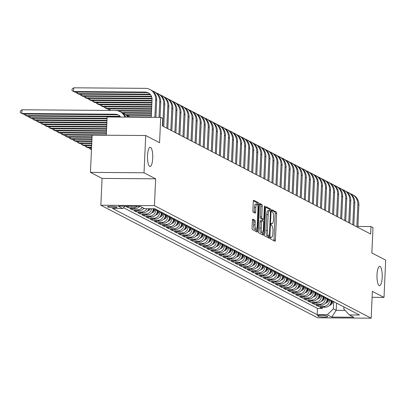 <?xml version="1.0" encoding="UTF-8"?>
<svg xmlns="http://www.w3.org/2000/svg" width="406" height="406" viewBox="0 0 406 406"><rect width="100%" height="100%" fill="white"/><g stroke="black" fill="none" stroke-linecap="round" stroke-linejoin="round"><path stroke-width="0.61" d="M270.513 237.901A1.035 0.279 90.4 0 0 270.741 239.068L274.958 241.255A1.477 0.401 90.4 0 0 275.014 241.271A1.477 0.401 90.4 0 0 275.42 240.002L276.618 213.668A1.477 0.401 90.4 0 0 276.288 211.998L272.071 209.806A1.035 0.279 90.4 0 0 272.03 209.795A1.035 0.279 90.4 0 0 271.746 210.689A1.035 0.279 90.4 0 0 271.979 211.856L272.522 212.14A4.73 1.289 90.4 0 1 273.578 217.479L273.482 219.676A4.73 1.289 90.4 0 1 272.172 223.742A4.73 1.289 90.4 0 1 272 223.696L271.452 223.412A1.035 0.279 90.4 0 0 271.416 223.401A1.035 0.279 90.4 0 0 271.127 224.295A1.035 0.279 90.4 0 0 271.36 225.462L271.903 225.746A4.73 1.289 90.4 0 1 272.964 231.085L272.862 233.283A4.73 1.289 90.4 0 1 271.558 237.348A4.73 1.289 90.4 0 1 271.381 237.302L270.832 237.018A1.035 0.279 90.4 0 0 270.797 237.008A1.035 0.279 90.4 0 0 270.513 237.901M152.712 158.228A9.632 2.624 90.4 0 0 150.2 147.251A9.632 2.624 90.4 0 0 147.54 155.544A9.632 2.624 90.4 0 0 150.053 166.516A9.632 2.624 90.4 0 0 152.712 158.228M382.183 277.384A9.632 2.624 90.4 0 0 379.671 266.407A9.632 2.624 90.4 0 0 377.012 274.695A9.632 2.624 90.4 0 0 379.524 285.672A9.632 2.624 90.4 0 0 382.183 277.384M107.702 206.948A4.816 0.639 -177.4 0 0 112.975 207.644A4.816 0.639 -177.4 0 0 117.146 207.202A4.816 0.639 -177.4 0 0 116.969 207.019A4.816 0.639 -177.4 0 0 111.696 206.324A4.816 0.639 -177.4 0 0 107.524 206.766A4.816 0.639 -177.4 0 0 107.702 206.948M252.862 219.225A1.477 0.401 90.4 0 0 252.806 219.21A1.477 0.401 90.4 0 0 252.4 220.483L252.065 227.873A1.477 0.401 90.4 0 0 252.395 229.542L257.079 231.973A1.477 0.401 90.4 0 0 257.135 231.988A1.477 0.401 90.4 0 0 257.541 230.715L258.739 204.38A1.477 0.401 90.4 0 0 258.409 202.711L253.725 200.28A1.477 0.401 90.4 0 0 253.669 200.265A1.477 0.401 90.4 0 0 253.258 201.538L252.857 210.46A1.477 0.401 90.4 0 0 253.187 212.13L255.191 213.17A1.477 0.401 90.4 0 0 255.247 213.186A1.477 0.401 90.4 0 0 255.653 211.917L255.856 207.491A3.953 1.076 90.4 0 1 256.947 204.091A3.953 1.076 90.4 0 1 257.977 208.593L257.191 225.929A3.953 1.076 90.4 0 1 256.1 229.329A3.953 1.076 90.4 0 1 255.064 224.828L255.196 221.935A1.477 0.401 90.4 0 0 254.866 220.265L252.75 219.225M372.114 297.309L384.01 297.4L385.7 260.139L371.85 252.948L373.002 227.609L370.977 226.563L370.642 234.013L162.4 125.88L162.735 118.43L160.715 117.38L107.128 116.974L106.301 135.223M144.023 172.783L90.436 172.377L102.063 178.417L155.65 178.823L144.023 172.783L145.713 135.523L159.563 142.714L160.715 117.38M155.65 178.823L154.432 205.649L371.165 318.192L317.578 317.781L100.845 205.243L154.432 205.649M384.01 297.4L372.383 291.361L371.165 318.192M264.407 234.282A1.477 0.401 90.4 0 0 264.737 235.952L269.422 238.383A1.477 0.401 90.4 0 0 269.477 238.398A1.477 0.401 90.4 0 0 269.883 237.124L271.081 210.79A1.477 0.401 90.4 0 0 270.751 209.12L266.067 206.69A1.477 0.401 90.4 0 0 266.011 206.674A1.477 0.401 90.4 0 0 265.605 207.948L264.407 234.282M263.25 235.175L258.566 232.745A1.477 0.401 90.4 0 1 258.236 231.075L259.434 204.741A1.477 0.401 90.4 0 1 259.84 203.472A1.477 0.401 90.4 0 1 259.896 203.487L261.9 204.528A1.477 0.401 90.4 0 1 262.23 206.197L261.743 216.875A1.477 0.401 90.4 0 0 262.078 218.545L263.408 219.235A1.477 0.401 90.4 0 0 263.458 219.25A1.477 0.401 90.4 0 0 263.87 217.976L264.372 206.857A1.035 0.279 90.4 0 1 264.661 205.969A1.035 0.279 90.4 0 1 264.93 207.146L263.712 233.922A1.477 0.401 90.4 0 1 263.306 235.191A1.477 0.401 90.4 0 1 263.25 235.175M90.436 172.377L92.132 135.117L145.713 135.523M130.773 206.299L125.779 206.41L128.205 207.669L128.266 206.431M137.279 206.349A6.019 5.74 117.4 0 1 133.493 207.71L135.112 208.552L129.824 208.511L132.249 209.77L132.305 208.532M142.303 207.43A6.019 5.74 117.4 0 1 137.538 209.811L139.156 210.648L133.868 210.612L136.294 211.871L136.35 210.628M146.891 208.694A6.019 5.74 117.4 0 1 141.582 211.912L143.196 212.749L137.913 212.708L140.339 213.972L140.395 212.729M151.626 208.73A6.019 5.74 117.4 0 1 145.622 214.008L147.241 214.85L141.953 214.81L144.379 216.068L144.44 214.83M155.772 209.237L155.731 210.191A6.019 5.74 117.4 0 1 149.667 216.109L151.286 216.951L145.998 216.911L148.423 218.169L148.479 216.926M159.817 211.338L159.776 212.292A6.019 5.74 117.4 0 1 153.712 218.21L155.331 219.047L150.042 219.007L152.468 220.27L152.524 219.027M163.862 213.439L163.816 214.393A6.019 5.74 117.4 0 1 157.756 220.311L159.37 221.148L154.087 221.108L156.513 222.366L156.569 221.128M167.906 215.535L167.861 216.489A6.019 5.74 117.4 0 1 161.796 222.407L163.415 223.249L158.127 223.209L160.558 224.467L160.614 223.229M171.946 217.636L171.905 218.59A6.019 5.74 117.4 0 1 165.841 224.508L167.46 225.35L162.172 225.31L164.597 226.568L164.653 225.325M175.991 219.737L175.95 220.691A6.019 5.74 117.4 0 1 169.886 226.609L171.505 227.446L166.216 227.406L168.642 228.669L168.698 227.426M180.036 221.838L179.99 222.787A6.019 5.74 117.4 0 1 173.93 228.71L175.544 229.547L170.261 229.507L172.687 230.765L172.743 229.527M184.08 223.934L184.035 224.888A6.019 5.74 117.4 0 1 177.97 230.806L179.589 231.648L174.301 231.608L176.732 232.866L176.788 231.628M188.125 226.035L188.079 226.99A6.019 5.74 117.4 0 1 182.015 232.907L183.634 233.744L178.346 233.709L180.771 234.967L180.827 233.724M192.165 228.136L192.124 229.091A6.019 5.74 117.4 0 1 186.06 235.008L187.679 235.845L182.39 235.805L184.816 237.063L184.872 235.825M196.21 230.232L196.169 231.187A6.019 5.74 117.4 0 1 190.104 237.104L191.718 237.946L186.435 237.906L188.861 239.164L188.917 237.926M200.254 232.333L200.209 233.288A6.019 5.74 117.4 0 1 194.144 239.205L195.763 240.047L190.48 240.007L192.906 241.265L192.962 240.022M204.299 234.435L204.254 235.389A6.019 5.74 117.4 0 1 198.189 241.306L199.808 242.143L194.52 242.103L196.946 243.367L197.001 242.123M208.339 236.536L208.298 237.49A6.019 5.74 117.4 0 1 202.234 243.407L203.853 244.245L198.564 244.204L200.99 245.463L201.046 244.224M212.384 238.632L212.343 239.586A6.019 5.74 117.4 0 1 206.278 245.503L207.892 246.346L202.609 246.305L205.035 247.564L205.091 246.325M216.428 240.733L216.383 241.687A6.019 5.74 117.4 0 1 210.318 247.604L211.937 248.447L206.654 248.406L209.08 249.665L209.136 248.421M220.473 242.834L220.428 243.788A6.019 5.74 117.4 0 1 214.363 249.705L215.982 250.543L210.694 250.502L213.12 251.766L213.175 250.522M224.513 244.93L224.472 245.884A6.019 5.74 117.4 0 1 218.408 251.801L220.027 252.644L214.738 252.603L217.164 253.862L217.22 252.623M228.558 247.031L228.517 247.985A6.019 5.74 117.4 0 1 222.452 253.902L224.066 254.745L218.783 254.704L221.209 255.963L221.265 254.719M232.602 249.132L232.557 250.086A6.019 5.74 117.4 0 1 226.497 256.003L228.111 256.841L222.828 256.8L225.254 258.064L225.31 256.82M236.647 251.233L236.602 252.187A6.019 5.74 117.4 0 1 230.537 258.104L232.156 258.942L226.868 258.901L229.294 260.16L229.354 258.921M240.687 253.329L240.646 254.283A6.019 5.74 117.4 0 1 234.582 260.2L236.201 261.043L230.912 261.002L233.338 262.261L233.394 261.022M244.732 255.43L244.691 256.384A6.019 5.74 117.4 0 1 238.626 262.301L240.24 263.144L234.957 263.103L237.383 264.362L237.439 263.118M248.776 257.531L248.731 258.485A6.019 5.74 117.4 0 1 242.671 264.402L244.285 265.24L239.002 265.199L241.428 266.463L241.484 265.219M252.821 259.632L252.776 260.581A6.019 5.74 117.4 0 1 246.711 266.503L248.33 267.341L243.042 267.3L245.468 268.559L245.528 267.321M256.861 261.728L256.82 262.682A6.019 5.74 117.4 0 1 250.756 268.599L252.375 269.442L247.087 269.401L249.512 270.66L249.568 269.422M260.906 263.829L260.865 264.783A6.019 5.74 117.4 0 1 254.801 270.7L256.419 271.538L251.131 271.502L253.557 272.761L253.613 271.518M264.951 265.93L264.905 266.884A6.019 5.74 117.4 0 1 258.845 272.802L260.459 273.639L255.176 273.598L257.602 274.857L257.658 273.619M268.995 268.026L268.95 268.98A6.019 5.74 117.4 0 1 262.885 274.898L264.504 275.74L259.216 275.699L261.642 276.958L261.703 275.72M273.035 270.127L272.994 271.081A6.019 5.74 117.4 0 1 266.93 276.999L268.549 277.841L263.261 277.8L265.686 279.059L265.742 277.816M277.08 272.228L277.039 273.182A6.019 5.74 117.4 0 1 270.975 279.1L272.593 279.937L267.305 279.896L269.731 281.16L269.787 279.917M281.125 274.329L281.079 275.283A6.019 5.74 117.4 0 1 275.019 281.201L276.633 282.038L271.35 281.997L273.776 283.256L273.832 282.018M285.169 276.425L285.124 277.379A6.019 5.74 117.4 0 1 279.059 283.297L280.678 284.139L275.39 284.098L277.821 285.357L277.877 284.119M289.214 278.526L289.168 279.48A6.019 5.74 117.4 0 1 283.104 285.398L284.723 286.24L279.435 286.2L281.86 287.458L281.916 286.215M293.254 280.627L293.213 281.581A6.019 5.74 117.4 0 1 287.149 287.499L288.767 288.336L283.479 288.296L285.905 289.559L285.961 288.316M297.299 282.723L297.253 283.677A6.019 5.74 117.4 0 1 291.193 289.595L292.807 290.437L287.524 290.397L289.95 291.655L290.006 290.417M301.343 284.824L301.298 285.778A6.019 5.74 117.4 0 1 295.233 291.696L296.852 292.538L291.569 292.498L293.995 293.756L294.051 292.513M305.388 286.925L305.342 287.879A6.019 5.74 117.4 0 1 299.278 293.797L300.897 294.634L295.609 294.594L298.034 295.857L298.09 294.614M309.428 289.026L309.387 289.98A6.019 5.74 117.4 0 1 303.323 295.898L304.942 296.735L299.653 296.695L302.079 297.953L302.135 296.715M313.473 291.122L313.432 292.076A6.019 5.74 117.4 0 1 307.367 297.994L308.981 298.836L303.698 298.796L306.124 300.054L306.18 298.816M317.517 293.223L317.472 294.177A6.019 5.74 117.4 0 1 311.407 300.095L313.026 300.937L307.743 300.897L310.169 302.155L310.225 300.912M321.562 295.324L321.516 296.278A6.019 5.74 117.4 0 1 315.452 302.196L317.071 303.033L311.783 302.993L314.208 304.256L314.264 303.013M325.602 297.425L325.561 298.38A6.019 5.74 117.4 0 1 319.497 304.297L321.116 305.134L315.827 305.094L318.253 306.352L323.541 306.393A6.019 5.74 -62.6 0 0 329.606 300.476L329.647 299.521M318.309 305.114L318.253 306.352M147.241 214.85A6.019 5.74 -62.6 0 0 153.306 208.933L153.316 208.745M151.286 216.951A6.019 5.74 -62.6 0 0 157.35 211.034L157.391 210.08M155.331 219.047A6.019 5.74 -62.6 0 0 161.39 213.13L161.436 212.176M159.37 221.148A6.019 5.74 -62.6 0 0 165.435 215.231L165.481 214.277M163.415 223.249A6.019 5.74 -62.6 0 0 169.48 217.332L169.52 216.378M167.46 225.35A6.019 5.74 -62.6 0 0 173.524 219.433L173.565 218.479M171.505 227.446A6.019 5.74 -62.6 0 0 177.564 221.529L177.61 220.575M175.544 229.547A6.019 5.74 -62.6 0 0 181.609 223.63L181.655 222.676M179.589 231.648A6.019 5.74 -62.6 0 0 185.654 225.731L185.694 224.777M183.634 233.744A6.019 5.74 -62.6 0 0 189.698 227.827L189.739 226.873M187.679 235.845A6.019 5.74 -62.6 0 0 193.738 229.928L193.784 228.974M191.718 237.946A6.019 5.74 -62.6 0 0 197.783 232.029L197.829 231.075M195.763 240.047A6.019 5.74 -62.6 0 0 201.828 234.13L201.873 233.176M199.808 242.143A6.019 5.74 -62.6 0 0 205.872 236.226L205.913 235.272M203.853 244.245A6.019 5.74 -62.6 0 0 209.912 238.327L209.958 237.373M207.892 246.346A6.019 5.74 -62.6 0 0 213.957 240.428L214.003 239.474M211.937 248.447A6.019 5.74 -62.6 0 0 218.002 242.524L218.047 241.57M215.982 250.543A6.019 5.74 -62.6 0 0 222.046 244.625L222.087 243.671M220.027 252.644A6.019 5.74 -62.6 0 0 226.091 246.726L226.132 245.772M224.066 254.745A6.019 5.74 -62.6 0 0 230.131 248.827L230.177 247.873M228.111 256.841A6.019 5.74 -62.6 0 0 234.176 250.923L234.221 249.969M232.156 258.942A6.019 5.74 -62.6 0 0 238.22 253.024L238.261 252.07M236.201 261.043A6.019 5.74 -62.6 0 0 242.265 255.125L242.306 254.171M240.24 263.144A6.019 5.74 -62.6 0 0 246.305 257.226L246.351 256.272M244.285 265.24A6.019 5.74 -62.6 0 0 250.35 259.322L250.395 258.368M248.33 267.341A6.019 5.74 -62.6 0 0 254.395 261.423L254.435 260.469M252.375 269.442A6.019 5.74 -62.6 0 0 258.439 263.524L258.48 262.57M256.419 271.538A6.019 5.74 -62.6 0 0 262.479 265.62L262.525 264.666M260.459 273.639A6.019 5.74 -62.6 0 0 266.524 267.721L266.569 266.767M264.504 275.74A6.019 5.74 -62.6 0 0 270.569 269.823L270.609 268.868M268.549 277.841A6.019 5.74 -62.6 0 0 274.613 271.924L274.654 270.969M272.593 279.937A6.019 5.74 -62.6 0 0 278.653 274.02L278.699 273.065M276.633 282.038A6.019 5.74 -62.6 0 0 282.698 276.121L282.743 275.166M280.678 284.139A6.019 5.74 -62.6 0 0 286.743 278.222L286.783 277.268M284.723 286.24A6.019 5.74 -62.6 0 0 290.787 280.318L290.828 279.369M288.767 288.336A6.019 5.74 -62.6 0 0 294.827 282.419L294.873 281.465M292.807 290.437A6.019 5.74 -62.6 0 0 298.872 284.52L298.917 283.566M296.852 292.538A6.019 5.74 -62.6 0 0 302.917 286.621L302.957 285.667M300.897 294.634A6.019 5.74 -62.6 0 0 306.961 288.717L307.002 287.763M304.942 296.735A6.019 5.74 -62.6 0 0 311.001 290.818L311.047 289.864M308.981 298.836A6.019 5.74 -62.6 0 0 315.046 292.919L315.092 291.965M313.026 300.937A6.019 5.74 -62.6 0 0 319.091 295.02L319.136 294.066M317.071 303.033A6.019 5.74 -62.6 0 0 323.135 297.116L323.176 296.162M321.116 305.134A6.019 5.74 -62.6 0 0 327.18 299.217L327.221 298.263M327.535 316.431L326.642 315.969A4.664 0.619 -177.4 0 0 321.537 315.295A4.664 0.619 -177.4 0 0 317.492 315.726A4.664 0.619 -177.4 0 0 317.665 315.898L318.553 316.365A4.664 0.619 -177.4 0 0 323.663 317.035A4.664 0.619 -177.4 0 0 327.703 316.609A4.664 0.619 -177.4 0 0 327.535 316.431M125.007 206.253L122.693 208.511L112.558 208.435L317.162 314.675L327.297 314.751L333.362 308.834L333.691 301.622M122.693 208.511L118.247 206.202L140.263 206.37L144.709 208.679L154.848 208.755L359.452 315L349.312 314.919L353.763 317.233L331.748 317.066L327.297 314.751M123.51 207.715L317.446 308.418L322.298 308.453L319.872 307.195L325.155 307.235A6.019 5.74 -62.6 0 0 331.22 301.318L331.266 300.364M319.497 304.297L314.208 304.256M315.452 302.196L310.169 302.155M311.407 300.095L306.124 300.054M307.367 297.994L302.079 297.953M303.323 295.898L298.034 295.857M299.278 293.797L293.995 293.756M295.233 291.696L289.95 291.655M291.193 289.595L285.905 289.559M287.149 287.499L281.86 287.458M283.104 285.398L277.821 285.357M279.059 283.297L273.776 283.256M275.019 281.201L269.731 281.16M270.975 279.1L265.686 279.059M266.93 276.999L261.642 276.958M262.885 274.898L257.602 274.857M258.845 272.802L253.557 272.761M254.801 270.7L249.512 270.66M250.756 268.599L245.468 268.559M246.711 266.503L241.428 266.463M242.671 264.402L237.383 264.362M238.626 262.301L233.338 262.261M234.582 260.2L229.294 260.16M230.537 258.104L225.254 258.064M226.497 256.003L221.209 255.963M222.452 253.902L217.164 253.862M218.408 251.801L213.12 251.766M214.363 249.705L209.08 249.665M210.318 247.604L205.035 247.564M206.278 245.503L200.99 245.463M202.234 243.407L196.946 243.367M198.189 241.306L192.906 241.265M194.144 239.205L188.861 239.164M190.104 237.104L184.816 237.063M186.06 235.008L180.771 234.967M182.015 232.907L176.732 232.866M177.97 230.806L172.687 230.765M173.93 228.71L168.642 228.669M169.886 226.609L164.597 226.568M165.841 224.508L160.558 224.467M161.796 222.407L156.513 222.366M157.756 220.311L152.468 220.27M153.712 218.21L148.423 218.169M149.667 216.109L144.379 216.068M145.622 214.008L140.339 213.972M141.582 211.912L136.294 211.871M137.538 209.811L132.249 209.77M133.493 207.71L128.205 207.669M333.362 308.834L336.193 310.306L345.13 310.372M336.523 303.094L336.193 310.306L331.748 317.066M343.882 306.916L343.791 308.915L349.312 314.919M102.063 178.417L100.845 205.243M370.977 226.563L357.894 226.462M322.354 307.215L322.298 308.453M317.446 308.418L317.162 314.675M143.196 212.749A6.019 5.74 -62.6 0 0 148.88 208.709M139.156 210.648A6.019 5.74 -62.6 0 0 143.922 208.268M135.112 208.552A6.019 5.74 -62.6 0 0 139.72 206.365M131.067 206.451A6.019 5.74 -62.6 0 0 132.371 206.309M273.888 240.697A1.477 0.401 90.4 0 0 273.974 239.987L275.172 213.657A1.477 0.401 90.4 0 0 274.837 211.988L271.771 210.394M267.706 236.094A1.035 0.279 90.4 0 1 267.671 236.104A1.035 0.279 90.4 0 1 267.63 236.094L269.077 236.109A1.035 0.279 90.4 0 0 269.117 236.119A1.035 0.279 90.4 0 0 269.401 235.226L270.452 212.115A1.035 0.279 90.4 0 0 270.218 210.942L269.645 210.643A1.477 0.401 90.4 0 0 269.3 209.11L265.691 207.238M268.351 237.825A1.477 0.401 90.4 0 0 268.437 237.114L268.483 236.114M269.645 210.643A4.73 1.289 90.4 0 0 269.467 210.597A4.73 1.289 90.4 0 0 268.163 214.667L267.447 230.466A4.73 1.289 90.4 0 0 268.503 235.81L269.077 236.109M268.199 210.633A4.73 1.289 90.4 0 0 268.021 210.587A4.73 1.289 90.4 0 0 266.717 214.657L268.163 214.667M267.63 236.094L267.057 235.795A4.73 1.289 90.4 0 1 265.996 230.456L266.717 214.657M259.52 204.03L260.449 204.517L261.9 204.528M262.068 219.225A1.477 0.401 90.4 0 1 262.012 219.24A1.477 0.401 90.4 0 1 261.956 219.225L260.627 218.535A1.477 0.401 90.4 0 1 260.297 216.865L260.784 206.187A1.477 0.401 90.4 0 0 260.449 204.517M262.931 219.245L262.849 221.042M262.332 232.455L262.266 233.907L263.712 233.922M261.241 227.959A3.953 1.076 90.4 0 0 262.276 232.46A3.953 1.076 90.4 0 0 263.367 229.06L263.641 222.95A1.477 0.401 90.4 0 0 263.311 221.285L261.982 220.595A1.477 0.401 90.4 0 0 261.926 220.58A1.477 0.401 90.4 0 0 261.52 221.849L261.241 227.959L259.794 227.949A3.953 1.076 90.4 0 0 260.825 232.45L262.276 232.46M261.87 220.59L260.535 220.58A1.477 0.401 90.4 0 0 260.479 220.565A1.477 0.401 90.4 0 0 260.073 221.838L261.52 221.849M259.794 227.949L260.073 221.838M262.18 234.622A1.477 0.401 90.4 0 0 262.266 233.907M256.1 229.329L254.648 229.319A3.953 1.076 90.4 0 1 253.618 224.812L253.75 221.925A1.477 0.401 90.4 0 0 253.42 220.255L252.486 219.773M256.947 204.091L255.496 204.076A3.953 1.076 90.4 0 0 254.405 207.476L255.856 207.491M254.115 212.617A1.477 0.401 90.4 0 0 254.207 211.902L254.405 207.476M257.292 204.304A1.477 0.401 90.4 0 0 256.957 202.701L253.349 200.828M256.003 231.415A1.477 0.401 90.4 0 0 256.095 230.704L256.156 229.324M329.505 305.348A3.989 3.801 -62.6 0 0 332.275 303.267L333.275 301.404M330.352 304.221A3.989 3.801 -62.6 0 0 331.509 302.871L332.504 301.008M332.022 300.755L331.022 302.617M350.611 193.835A11.287 10.759 117.4 0 1 352.19 194.494L353.205 195.022A11.287 10.759 117.4 0 1 358.863 205.121L357.853 227.37M352.19 194.494A11.287 10.759 117.4 0 1 357.853 204.599L356.844 226.847M325.46 303.246A3.989 3.801 -62.6 0 0 328.231 301.166L329.23 299.308M326.307 302.12A3.989 3.801 -62.6 0 0 327.464 300.77L328.464 298.907M327.977 298.654L326.977 300.516M321.415 301.145A3.989 3.801 -62.6 0 0 324.191 299.07L325.186 297.207M322.268 300.024A3.989 3.801 -62.6 0 0 323.42 298.669L324.419 296.806M323.932 296.558L322.937 298.415M317.37 299.049A3.989 3.801 -62.6 0 0 320.146 296.969L321.141 295.106M318.223 297.923A3.989 3.801 -62.6 0 0 319.375 296.568L320.375 294.71M319.887 294.457L318.893 296.319M313.33 296.948A3.989 3.801 -62.6 0 0 316.101 294.868L317.101 293.005M314.178 295.822A3.989 3.801 -62.6 0 0 315.335 294.472L316.33 292.609M315.848 292.356L314.848 294.218M346.567 191.739A11.287 10.759 117.4 0 1 348.15 192.398L349.16 192.921A11.287 10.759 117.4 0 1 354.819 203.02L353.809 225.274M348.15 192.398A11.287 10.759 117.4 0 1 353.809 202.498L352.799 224.746M342.522 189.638A11.287 10.759 117.4 0 1 344.105 190.297L345.115 190.82A11.287 10.759 117.4 0 1 350.774 200.924L349.764 223.173M344.105 190.297A11.287 10.759 117.4 0 1 349.764 200.397L348.754 222.65M338.477 187.536A11.287 10.759 117.4 0 1 340.061 188.196L341.07 188.724A11.287 10.759 117.4 0 1 346.734 198.823L345.724 221.072M340.061 188.196A11.287 10.759 117.4 0 1 345.719 198.301L344.709 220.549M334.437 185.435A11.287 10.759 117.4 0 1 336.016 186.095L337.031 186.623A11.287 10.759 117.4 0 1 342.689 196.722L341.679 218.976M336.016 186.095A11.287 10.759 117.4 0 1 341.679 196.2L340.67 218.448M309.286 294.847A3.989 3.801 -62.6 0 0 312.057 292.772L313.056 290.909M310.133 293.721A3.989 3.801 -62.6 0 0 311.29 292.371L312.285 290.508M311.803 290.254L310.803 292.117M330.393 183.339A11.287 10.759 117.4 0 1 331.976 183.999L332.986 184.522A11.287 10.759 117.4 0 1 338.645 194.626L337.635 216.875M331.976 183.999A11.287 10.759 117.4 0 1 337.635 194.098L336.625 216.347M305.241 292.746A3.989 3.801 -62.6 0 0 308.012 290.671L309.012 288.808M306.088 291.625A3.989 3.801 -62.6 0 0 307.246 290.27L308.245 288.407M307.758 288.158L306.763 290.016M326.348 181.238A11.287 10.759 117.4 0 1 327.931 181.898L328.941 182.421A11.287 10.759 117.4 0 1 334.6 192.525L333.59 214.774M327.931 181.898A11.287 10.759 117.4 0 1 333.59 191.997L332.58 214.251M301.196 290.65A3.989 3.801 -62.6 0 0 303.972 288.57L304.967 286.707M302.049 289.524A3.989 3.801 -62.6 0 0 303.201 288.174L304.201 286.311M303.713 286.057L302.719 287.92M322.303 179.137A11.287 10.759 117.4 0 1 323.887 179.797L324.896 180.325A11.287 10.759 117.4 0 1 330.56 190.424L329.545 212.673M323.887 179.797A11.287 10.759 117.4 0 1 329.545 189.901L328.535 212.15M297.156 288.549A3.989 3.801 -62.6 0 0 299.927 286.469L300.927 284.611M298.004 287.423A3.989 3.801 -62.6 0 0 299.161 286.073L300.156 284.21M299.674 283.956L298.674 285.819M318.263 177.036A11.287 10.759 117.4 0 1 319.842 177.701L320.857 178.224A11.287 10.759 117.4 0 1 326.515 188.323L325.505 210.577M319.842 177.701A11.287 10.759 117.4 0 1 325.505 187.8L324.495 210.049M293.112 286.448A3.989 3.801 -62.6 0 0 295.883 284.373L296.882 282.51M293.959 285.322A3.989 3.801 -62.6 0 0 295.116 283.972L296.111 282.109M295.629 281.86L294.629 283.718M314.219 174.94A11.287 10.759 117.4 0 1 315.802 175.6L316.812 176.123A11.287 10.759 117.4 0 1 322.471 186.227L321.461 208.476M315.802 175.6A11.287 10.759 117.4 0 1 321.461 185.699L320.451 207.948M289.067 284.352A3.989 3.801 -62.6 0 0 291.838 282.272L292.838 280.409M289.914 283.226A3.989 3.801 -62.6 0 0 291.072 281.871L292.071 280.008M291.584 279.759L290.589 281.622M310.174 172.839A11.287 10.759 117.4 0 1 311.757 173.499L312.767 174.027A11.287 10.759 117.4 0 1 318.426 184.126L317.416 206.375M311.757 173.499A11.287 10.759 117.4 0 1 317.416 183.603L316.406 205.852M285.022 282.251A3.989 3.801 -62.6 0 0 287.798 280.17L288.793 278.308M285.875 281.125A3.989 3.801 -62.6 0 0 287.027 279.775L288.027 277.912M287.539 277.658L286.545 279.521M306.129 170.738A11.287 10.759 117.4 0 1 307.712 171.398L308.722 171.926A11.287 10.759 117.4 0 1 314.386 182.025L313.371 204.274M307.712 171.398A11.287 10.759 117.4 0 1 313.371 181.502L312.361 203.751M280.982 280.15A3.989 3.801 -62.6 0 0 283.753 278.074L284.753 276.212M281.83 279.023A3.989 3.801 -62.6 0 0 282.987 277.674L283.982 275.811M283.5 275.557L282.5 277.42M302.089 168.642A11.287 10.759 117.4 0 1 303.668 169.302L304.683 169.825A11.287 10.759 117.4 0 1 310.341 179.929L309.331 202.178M303.668 169.302A11.287 10.759 117.4 0 1 309.331 179.401L308.316 201.65M298.045 166.541A11.287 10.759 117.4 0 1 299.628 167.201L300.638 167.724A11.287 10.759 117.4 0 1 306.297 177.828L305.287 200.077M299.628 167.201A11.287 10.759 117.4 0 1 305.287 177.3L304.277 199.554M294 164.44A11.287 10.759 117.4 0 1 295.583 165.1L296.593 165.628A11.287 10.759 117.4 0 1 302.252 175.727L301.242 197.976M295.583 165.1A11.287 10.759 117.4 0 1 301.242 175.204L300.232 197.453M276.938 278.049A3.989 3.801 -62.6 0 0 279.709 275.973L280.708 274.111M277.785 276.928A3.989 3.801 -62.6 0 0 278.942 275.572L279.937 273.71M279.455 273.461L278.455 275.319M272.893 275.953A3.989 3.801 -62.6 0 0 275.664 273.872L276.664 272.01M273.74 274.826A3.989 3.801 -62.6 0 0 274.898 273.471L275.897 271.614M275.41 271.36L274.415 273.223M268.848 273.852A3.989 3.801 -62.6 0 0 271.624 271.771L272.619 269.909M269.701 272.725A3.989 3.801 -62.6 0 0 270.853 271.375L271.853 269.513M271.365 269.259L270.371 271.122M289.955 162.339A11.287 10.759 117.4 0 1 291.538 162.999L292.548 163.527A11.287 10.759 117.4 0 1 298.207 173.626L297.197 195.88M291.538 162.999A11.287 10.759 117.4 0 1 297.197 173.103L296.187 195.352M264.808 271.751A3.989 3.801 -62.6 0 0 267.579 269.675L268.579 267.813M265.656 270.624A3.989 3.801 -62.6 0 0 266.813 269.274L267.808 267.412M267.326 267.158L266.326 269.021M285.915 160.243A11.287 10.759 117.4 0 1 287.494 160.903L288.504 161.426A11.287 10.759 117.4 0 1 294.167 171.53L293.157 193.779M287.494 160.903A11.287 10.759 117.4 0 1 293.157 171.002L292.142 193.251M260.764 269.655A3.989 3.801 -62.6 0 0 263.535 267.574L264.534 265.712M261.611 268.528A3.989 3.801 -62.6 0 0 262.768 267.173L263.763 265.311M263.281 265.062L262.281 266.92M281.871 158.142A11.287 10.759 117.4 0 1 283.454 158.802L284.464 159.325A11.287 10.759 117.4 0 1 290.123 169.429L289.113 191.678M283.454 158.802A11.287 10.759 117.4 0 1 289.113 168.901L288.103 191.155M256.719 267.554A3.989 3.801 -62.6 0 0 259.49 265.473L260.49 263.611M257.566 266.427A3.989 3.801 -62.6 0 0 258.724 265.077L259.723 263.215M259.236 262.961L258.236 264.824M277.826 156.041A11.287 10.759 117.4 0 1 279.409 156.701L280.419 157.229A11.287 10.759 117.4 0 1 286.078 167.328L285.068 189.577M279.409 156.701A11.287 10.759 117.4 0 1 285.068 166.805L284.058 189.054M252.674 265.453A3.989 3.801 -62.6 0 0 255.45 263.372L256.445 261.515M253.527 264.326A3.989 3.801 -62.6 0 0 254.679 262.976L255.678 261.114M255.191 260.86L254.197 262.723M273.781 153.94A11.287 10.759 117.4 0 1 275.364 154.605L276.374 155.128A11.287 10.759 117.4 0 1 282.033 165.227L281.023 187.481M275.364 154.605A11.287 10.759 117.4 0 1 281.023 164.704L280.013 186.953M248.634 263.352A3.989 3.801 -62.6 0 0 251.405 261.276L252.4 259.414M249.482 262.225A3.989 3.801 -62.6 0 0 250.634 260.875L251.634 259.013M251.147 258.764L250.152 260.622M269.736 151.844A11.287 10.759 117.4 0 1 271.32 152.504L272.33 153.026A11.287 10.759 117.4 0 1 277.993 163.131L276.983 185.38M271.32 152.504A11.287 10.759 117.4 0 1 276.978 162.603L275.968 184.857M244.59 261.256A3.989 3.801 -62.6 0 0 247.361 259.175L248.36 257.313M245.437 260.129A3.989 3.801 -62.6 0 0 246.594 258.774L247.589 256.912M247.107 256.663L246.107 258.526M265.697 149.743A11.287 10.759 117.4 0 1 267.28 150.403L268.29 150.93A11.287 10.759 117.4 0 1 273.948 161.03L272.939 183.279M267.28 150.403A11.287 10.759 117.4 0 1 272.939 160.507L271.929 182.756M240.545 259.155A3.989 3.801 -62.6 0 0 243.316 257.074L244.316 255.212M241.392 258.028A3.989 3.801 -62.6 0 0 242.549 256.678L243.549 254.816M243.062 254.562L242.062 256.425M261.652 147.642A11.287 10.759 117.4 0 1 263.235 148.302L264.245 148.829A11.287 10.759 117.4 0 1 269.904 158.929L268.894 181.183M263.235 148.302A11.287 10.759 117.4 0 1 268.894 158.406L267.884 180.655M236.5 257.054A3.989 3.801 -62.6 0 0 239.276 254.978L240.271 253.116M237.353 255.927A3.989 3.801 -62.6 0 0 238.505 254.577L239.504 252.715M239.017 252.461L238.023 254.323M232.46 254.953A3.989 3.801 -62.6 0 0 235.231 252.877L236.226 251.015M233.308 253.831A3.989 3.801 -62.6 0 0 234.46 252.476L235.46 250.614M234.972 250.365L233.978 252.222M228.416 252.857A3.989 3.801 -62.6 0 0 231.187 250.776L232.186 248.914M229.263 251.73A3.989 3.801 -62.6 0 0 230.42 250.38L231.415 248.518M230.933 248.264L229.933 250.126M257.607 145.546A11.287 10.759 117.4 0 1 259.19 146.206L260.2 146.728A11.287 10.759 117.4 0 1 265.859 156.833L264.849 179.082M259.19 146.206A11.287 10.759 117.4 0 1 264.849 156.305L263.839 178.554M253.562 143.445A11.287 10.759 117.4 0 1 255.146 144.105L256.156 144.627A11.287 10.759 117.4 0 1 261.819 154.732L260.809 176.98M255.146 144.105A11.287 10.759 117.4 0 1 260.804 154.204L259.794 176.458M249.523 141.344A11.287 10.759 117.4 0 1 251.101 142.004L252.116 142.531A11.287 10.759 117.4 0 1 257.774 152.631L256.765 174.879M251.101 142.004A11.287 10.759 117.4 0 1 256.765 152.108L255.755 174.357M224.371 250.756A3.989 3.801 -62.6 0 0 227.142 248.675L228.142 246.812M225.218 249.629A3.989 3.801 -62.6 0 0 226.375 248.279L227.375 246.417M226.888 246.163L225.888 248.025M245.478 139.243A11.287 10.759 117.4 0 1 247.061 139.908L248.071 140.43A11.287 10.759 117.4 0 1 253.73 150.53L252.72 172.783M247.061 139.908A11.287 10.759 117.4 0 1 252.72 150.007L251.71 172.256M220.326 248.655A3.989 3.801 -62.6 0 0 223.102 246.579L224.097 244.716M221.179 247.528A3.989 3.801 -62.6 0 0 222.331 246.178L223.33 244.316M222.843 244.067L221.849 245.924M241.433 137.147A11.287 10.759 117.4 0 1 243.016 137.807L244.026 138.329A11.287 10.759 117.4 0 1 249.685 148.434L248.675 170.682M243.016 137.807A11.287 10.759 117.4 0 1 248.675 147.906L247.665 170.155M216.281 246.559A3.989 3.801 -62.6 0 0 219.057 244.478L220.052 242.615M217.134 245.432A3.989 3.801 -62.6 0 0 218.286 244.077L219.286 242.215M218.798 241.966L217.804 243.828M237.388 135.046A11.287 10.759 117.4 0 1 238.972 135.705L239.982 136.233A11.287 10.759 117.4 0 1 245.645 146.333L244.635 168.581M238.972 135.705A11.287 10.759 117.4 0 1 244.63 145.81L243.62 168.059M212.242 244.458A3.989 3.801 -62.6 0 0 215.013 242.377L216.012 240.514M213.089 243.331A3.989 3.801 -62.6 0 0 214.246 241.981L215.241 240.119M214.759 239.865L213.759 241.727M233.348 132.945A11.287 10.759 117.4 0 1 234.927 133.604L235.942 134.132A11.287 10.759 117.4 0 1 241.6 144.231L240.591 166.48M234.927 133.604A11.287 10.759 117.4 0 1 240.591 143.709L239.581 165.958M208.197 242.357A3.989 3.801 -62.6 0 0 210.968 240.281L211.968 238.418M209.044 241.23A3.989 3.801 -62.6 0 0 210.201 239.88L211.196 238.017M210.714 237.764L209.714 239.626M204.152 240.256A3.989 3.801 -62.6 0 0 206.928 238.18L207.923 236.317M205.005 239.134A3.989 3.801 -62.6 0 0 206.157 237.779L207.156 235.916M206.669 235.668L205.675 237.525M200.107 238.16A3.989 3.801 -62.6 0 0 202.883 236.079L203.878 234.216M200.96 237.033A3.989 3.801 -62.6 0 0 202.112 235.678L203.112 233.82M202.624 233.567L201.63 235.429M229.304 130.849A11.287 10.759 117.4 0 1 230.887 131.508L231.897 132.031A11.287 10.759 117.4 0 1 237.556 142.136L236.546 164.384M230.887 131.508A11.287 10.759 117.4 0 1 236.546 141.608L235.536 163.857M225.259 128.748A11.287 10.759 117.4 0 1 226.842 129.407L227.852 129.93A11.287 10.759 117.4 0 1 233.511 140.034L232.501 162.283M226.842 129.407A11.287 10.759 117.4 0 1 232.501 139.507L231.491 161.761M221.214 126.647A11.287 10.759 117.4 0 1 222.798 127.306L223.807 127.834A11.287 10.759 117.4 0 1 229.471 137.933L228.456 160.182M222.798 127.306A11.287 10.759 117.4 0 1 228.456 137.411L227.446 159.66M196.068 236.059A3.989 3.801 -62.6 0 0 198.838 233.978L199.838 232.115M196.915 234.932A3.989 3.801 -62.6 0 0 198.072 233.582L199.067 231.719M198.585 231.466L197.585 233.328M91.487 149.205L90.568 149.2L91.467 149.667M90.639 147.647L90.568 149.2L89.041 148.226L89.066 147.637M217.174 124.546A11.287 10.759 117.4 0 1 218.753 125.205L219.768 125.733A11.287 10.759 117.4 0 1 225.426 135.832L224.416 158.086M218.753 125.205A11.287 10.759 117.4 0 1 224.416 135.31L223.407 157.558M192.023 233.957A3.989 3.801 -62.6 0 0 194.794 231.882L195.793 230.019M192.87 232.831A3.989 3.801 -62.6 0 0 194.027 231.481L195.022 229.618M194.54 229.365L193.54 231.227M91.583 147.139L86.524 147.099L87.539 147.627L91.558 147.657M86.595 145.551L86.524 147.099L84.996 146.124L85.021 145.536M213.13 122.45A11.287 10.759 117.4 0 1 214.713 123.109L215.723 123.632A11.287 10.759 117.4 0 1 221.382 133.736L220.372 155.985M214.713 123.109A11.287 10.759 117.4 0 1 220.372 133.209L219.362 155.457M187.978 231.862A3.989 3.801 -62.6 0 0 190.749 229.781L191.749 227.918M188.826 230.735A3.989 3.801 -62.6 0 0 189.983 229.38L190.982 227.517M190.495 227.269L189.5 229.126M91.675 145.069L82.484 144.998L83.494 145.526L91.654 145.587M82.55 143.45L82.484 144.998L80.951 144.023L80.982 143.435M209.085 120.349A11.287 10.759 117.4 0 1 210.668 121.008L211.678 121.531A11.287 10.759 117.4 0 1 217.337 131.635L216.327 153.884M210.668 121.008A11.287 10.759 117.4 0 1 216.327 131.108L215.317 153.361M183.933 229.76A3.989 3.801 -62.6 0 0 186.709 227.68L187.704 225.817M184.786 228.634A3.989 3.801 -62.6 0 0 185.938 227.284L186.938 225.421M186.45 225.168L185.456 227.03M91.771 143.003L78.439 142.902L79.449 143.425L91.746 143.521M78.51 141.349L78.439 142.902L76.912 141.927L76.937 141.339M205.04 118.247A11.287 10.759 117.4 0 1 206.624 118.907L207.633 119.435A11.287 10.759 117.4 0 1 213.297 129.534L212.282 151.783M206.624 118.907A11.287 10.759 117.4 0 1 212.282 129.012L211.272 151.26M179.894 227.659A3.989 3.801 -62.6 0 0 182.664 225.579L183.664 223.721M180.741 226.533A3.989 3.801 -62.6 0 0 181.898 225.183L182.893 223.32M182.411 223.067L181.411 224.929M91.863 140.933L74.394 140.801L75.404 141.324L91.842 141.45M74.465 139.248L74.394 140.801L72.867 139.826L72.892 139.238M201 116.146A11.287 10.759 117.4 0 1 202.579 116.811L203.594 117.334A11.287 10.759 117.4 0 1 209.252 127.433L208.242 149.687M202.579 116.811A11.287 10.759 117.4 0 1 208.242 126.911L207.233 149.159M175.849 225.558A3.989 3.801 -62.6 0 0 178.62 223.483L179.619 221.62M176.696 224.432A3.989 3.801 -62.6 0 0 177.853 223.082L178.848 221.219M178.366 220.971L177.366 222.828M91.959 138.867L70.35 138.7L71.365 139.228L91.934 139.385M70.421 137.152L70.35 138.7L68.822 137.725L68.847 137.137M196.956 114.05A11.287 10.759 117.4 0 1 198.539 114.71L199.549 115.233A11.287 10.759 117.4 0 1 205.208 125.337L204.198 147.586M198.539 114.71A11.287 10.759 117.4 0 1 204.198 124.809L203.188 147.063M151.265 116.953L129.859 116.791M171.804 223.462A3.989 3.801 -62.6 0 0 174.575 221.382L175.575 219.519M172.651 222.336A3.989 3.801 -62.6 0 0 173.809 220.981L174.808 219.118M174.321 218.87L173.326 220.732M92.05 136.797L66.31 136.604L67.32 137.126L92.03 137.314M66.376 135.051L66.31 136.604L64.777 135.629L64.808 135.041M192.911 111.949A11.287 10.759 117.4 0 1 194.494 112.609L195.504 113.137A11.287 10.759 117.4 0 1 201.163 123.236L200.153 145.485M194.494 112.609A11.287 10.759 117.4 0 1 200.153 122.713L199.143 144.962M151.357 114.883L125.814 114.69M151.336 115.4L126.616 115.213M167.759 221.361A3.989 3.801 -62.6 0 0 170.535 219.281L171.53 217.418M168.612 220.235A3.989 3.801 -62.6 0 0 169.764 218.885L170.764 217.022M170.276 216.768L169.282 218.631M106.316 134.838L62.265 134.503L63.275 135.025L92.121 135.249M62.336 132.95L62.265 134.503L60.738 133.528L60.763 132.94M188.866 109.848A11.287 10.759 117.4 0 1 190.45 110.508L191.459 111.036A11.287 10.759 117.4 0 1 197.123 121.135L196.108 143.384M190.45 110.508A11.287 10.759 117.4 0 1 196.108 120.612L195.098 142.861M151.453 112.817L121.775 112.589M151.428 113.335L122.571 113.117M163.719 219.26A3.989 3.801 -62.6 0 0 166.49 217.185L167.49 215.322M164.567 218.134A3.989 3.801 -62.6 0 0 165.724 216.784L166.719 214.921M166.237 214.667L165.237 216.53M106.413 132.767L58.22 132.402L59.23 132.929L106.387 133.285M58.291 130.849L58.22 132.402L56.693 131.427L56.718 130.839M184.826 107.752A11.287 10.759 117.4 0 1 186.405 108.412L187.42 108.935A11.287 10.759 117.4 0 1 193.078 119.039L192.068 141.288M186.405 108.412A11.287 10.759 117.4 0 1 192.068 118.511L191.053 140.76M151.545 110.747L109.96 110.447M151.524 111.264L118.527 111.016M109.996 108.879L109.924 110.432L108.397 109.458L108.422 108.869M159.675 217.159A3.989 3.801 -62.6 0 0 162.446 215.084L163.445 213.221M160.522 216.038A3.989 3.801 -62.6 0 0 161.679 214.683L162.674 212.82M162.192 212.571L161.192 214.429M106.504 130.702L54.176 130.301L55.186 130.828L106.484 131.219M54.247 128.753L54.176 130.301L52.648 129.326L52.673 128.738M180.782 105.651A11.287 10.759 117.4 0 1 182.365 106.311L183.375 106.834A11.287 10.759 117.4 0 1 189.034 116.938L188.024 139.187M182.365 106.311A11.287 10.759 117.4 0 1 188.024 116.41L187.014 138.664M151.641 108.681L105.88 108.331L106.895 108.859L151.616 109.199M105.951 106.783L105.88 108.331L104.352 107.357L104.378 106.768M155.63 215.063A3.989 3.801 -62.6 0 0 158.401 212.983L159.401 211.12M156.477 213.937A3.989 3.801 -62.6 0 0 157.635 212.587L158.634 210.724M158.147 210.47L157.152 212.333M106.6 128.631L50.136 128.205L51.146 128.727L106.575 129.149M50.202 126.652L50.136 128.205L48.603 127.23L48.634 126.642M176.737 103.55A11.287 10.759 117.4 0 1 178.32 104.21L179.33 104.738A11.287 10.759 117.4 0 1 184.989 114.837L183.979 137.086M178.32 104.21A11.287 10.759 117.4 0 1 183.979 114.314L182.969 136.563M151.732 106.611L101.84 106.235L102.85 106.758L151.712 107.128M101.911 104.682L101.84 106.235L100.307 105.255L100.338 104.672M151.585 212.962A3.989 3.801 -62.6 0 0 154.361 210.881L155.356 209.019M152.438 211.836A3.989 3.801 -62.6 0 0 153.59 210.486L154.519 208.755M153.899 208.75L153.108 210.232M106.692 126.565L46.091 126.104L47.101 126.626L106.671 127.083M46.162 124.551L46.091 126.104L44.564 125.129L44.589 124.54M172.692 101.449A11.287 10.759 117.4 0 1 174.275 102.114L175.285 102.637A11.287 10.759 117.4 0 1 180.944 112.736L179.934 134.99M174.275 102.114A11.287 10.759 117.4 0 1 179.934 112.213L178.924 134.462M151.829 104.545L97.795 104.134L98.805 104.657L151.803 105.063M97.866 102.581L97.795 104.134L96.268 103.16L96.293 102.571M147.545 210.861A3.989 3.801 -62.6 0 0 150.316 208.785L150.347 208.725M148.393 209.735A3.989 3.801 -62.6 0 0 149.352 208.714M106.788 124.495L42.046 124.003L43.056 124.53L106.763 125.012M42.117 122.455L42.046 124.003L40.519 123.028L40.544 122.439M168.652 99.353A11.287 10.759 117.4 0 1 170.231 100.013L171.241 100.536A11.287 10.759 117.4 0 1 176.904 110.64L175.894 132.889M170.231 100.013A11.287 10.759 117.4 0 1 175.894 110.112L174.879 132.361M151.92 102.474L93.75 102.033L94.76 102.561L151.9 102.992M93.822 100.48L93.75 102.033L92.223 101.058L92.248 100.47M143.501 208.765A3.989 3.801 -62.6 0 0 144.348 208.491M106.879 122.429L38.002 121.907L39.012 122.429L106.859 122.947M38.073 120.354L38.002 121.907L36.474 120.927L36.499 120.343M164.608 97.252A11.287 10.759 117.4 0 1 166.191 97.912L167.201 98.44A11.287 10.759 117.4 0 1 172.86 108.539L171.85 130.788M166.191 97.912A11.287 10.759 117.4 0 1 171.85 108.016L170.84 130.265M152.017 100.409L89.706 99.932L90.721 100.46L151.991 100.927M89.777 98.384L89.706 99.932L88.178 98.957L88.203 98.369M139.456 206.664A3.989 3.801 -62.6 0 0 140.303 206.39M106.976 120.359L33.962 119.806L34.972 120.328L106.951 120.876M34.028 118.253L33.962 119.806L32.429 118.831L32.46 118.242M160.563 95.151A11.287 10.759 117.4 0 1 162.146 95.811L163.156 96.339A11.287 10.759 117.4 0 1 168.815 106.438L167.805 128.687M162.146 95.811A11.287 10.759 117.4 0 1 167.805 105.915L166.795 128.164M152.006 98.338L85.666 97.836L86.676 98.359L152.052 98.856M85.737 96.283L85.666 97.836L84.133 96.861L84.164 96.273M107.067 118.293L29.917 117.704L30.927 118.227L107.047 118.811M29.988 116.152L29.917 117.704L28.39 116.73L28.415 116.141M126.54 115.187A11.287 10.759 117.4 0 1 128.118 115.847A11.287 10.759 117.4 0 1 130.047 117.146M128.118 115.847L129.133 116.375A11.287 10.759 117.4 0 1 130.392 117.146M156.518 93.055A11.287 10.759 117.4 0 1 158.101 93.715L159.111 94.238A11.287 10.759 117.4 0 1 164.77 104.337L163.76 126.591M158.101 93.715A11.287 10.759 117.4 0 1 163.76 103.814L162.75 126.063M151.448 96.268L81.621 95.735L82.631 96.258L151.651 96.785M81.692 94.182L81.621 95.735L80.094 94.76L80.119 94.172M120.541 116.852A7.526 7.171 -62.6 0 0 120.227 116.842L26.882 116.131L24.345 114.629L24.37 114.04M120.14 116.385A7.526 7.171 -62.6 0 0 119.212 116.314L25.872 115.603L25.943 114.056M122.495 113.091A11.287 10.759 117.4 0 1 124.079 113.751A11.287 10.759 117.4 0 1 127.87 117.131M124.079 113.751L125.089 114.274A11.287 10.759 117.4 0 1 128.504 117.136M152.473 90.954A11.287 10.759 117.4 0 1 154.057 91.614L155.067 92.137A11.287 10.759 117.4 0 1 160.73 102.241L160.04 117.375M154.057 91.614A11.287 10.759 117.4 0 1 159.715 101.713L159.005 117.364M150.524 94.715A7.526 7.171 -62.6 0 0 150.205 94.705L78.586 94.162L76.049 92.659L76.074 92.071M150.124 94.248A7.526 7.171 -62.6 0 0 149.195 94.182L77.576 93.634L77.647 92.086M118.796 115.274A7.526 7.171 -62.6 0 0 116.182 114.741L22.837 114.03L20.3 112.533L20.366 111.041L22 109.777L115.34 110.488A11.287 10.759 117.4 0 1 120.034 111.65A11.287 10.759 117.4 0 1 124.926 117.106M120.709 117.075A7.526 7.171 -62.6 0 0 118.298 114.989A7.526 7.171 -62.6 0 0 115.172 114.218L21.828 113.507L22 109.777M120.034 111.65L121.044 112.173A11.287 10.759 117.4 0 1 125.713 117.111M151.25 117.309L152.052 99.587A7.526 7.171 -62.6 0 0 148.281 92.852A7.526 7.171 -62.6 0 0 145.15 92.081L73.532 91.533L73.704 87.808L145.318 88.356A11.287 10.759 117.4 0 1 150.012 89.513L151.027 90.041A11.287 10.759 117.4 0 1 156.686 100.14L155.904 117.344M150.012 89.513A11.287 10.759 117.4 0 1 155.676 99.617L154.869 117.334M148.774 93.136A7.526 7.171 -62.6 0 0 146.16 92.604L74.547 92.06L72.004 90.558L72.07 89.071L73.704 87.808M152.94 208.74L153.306 208.933M155.731 210.191L157.35 211.034M159.776 212.292L161.39 213.13M163.816 214.393L165.435 215.231M167.861 216.489L169.48 217.332M171.905 218.59L173.524 219.433M175.95 220.691L177.564 221.529M179.99 222.787L181.609 223.63M184.035 224.888L185.654 225.731M188.079 226.99L189.698 227.827M192.124 229.091L193.738 229.928M196.169 231.187L197.783 232.029M200.209 233.288L201.828 234.13M204.254 235.389L205.872 236.226M208.298 237.49L209.912 238.327M212.343 239.586L213.957 240.428M216.383 241.687L218.002 242.524M220.428 243.788L222.046 244.625M224.472 245.884L226.091 246.726M228.517 247.985L230.131 248.827M232.557 250.086L234.176 250.923M236.602 252.187L238.22 253.024M240.646 254.283L242.265 255.125M244.691 256.384L246.305 257.226M248.731 258.485L250.35 259.322M252.776 260.581L254.395 261.423M256.82 262.682L258.439 263.524M260.865 264.783L262.479 265.62M264.905 266.884L266.524 267.721M268.95 268.98L270.569 269.823M272.994 271.081L274.613 271.924M277.039 273.182L278.653 274.02M281.079 275.283L282.698 276.121M285.124 277.379L286.743 278.222M289.168 279.48L290.787 280.318M293.213 281.581L294.827 282.419M297.253 283.677L298.872 284.52M301.298 285.778L302.917 286.621M305.342 287.879L306.961 288.717M309.387 289.98L311.001 290.818M313.432 292.076L315.046 292.919M317.472 294.177L319.091 295.02M321.516 296.278L323.135 297.116M325.561 298.38L327.18 299.217M329.606 300.476L331.22 301.318M323.541 306.393L325.155 307.235M318.598 315.376L318.553 316.365M317.68 315.563L317.665 315.898M270.599 237.297L271.381 237.302M271.218 223.691L272 223.696M274.837 211.988L276.288 211.998M275.172 213.657L276.618 213.668M273.974 239.987L275.42 240.002M269.3 209.11L270.751 209.12M269.909 210.785L271.081 210.79M268.437 237.114L269.883 237.124M265.996 230.456L267.447 230.466M267.057 235.795L268.503 235.81M260.784 206.187L262.23 206.197M260.297 216.865L261.743 216.875M260.627 218.535L262.078 218.545M261.956 219.225L263.408 219.235M264.362 207.141L264.93 207.146M253.42 220.255L254.866 220.265M253.75 221.925L255.196 221.935M253.618 224.812L255.064 224.828M254.207 211.902L255.653 211.917M256.957 202.701L258.409 202.711M257.343 204.37L258.739 204.38M256.095 230.704L257.541 230.715M331.509 302.871L332.275 303.267M358.863 205.121L357.853 204.599M327.464 300.77L328.231 301.166M323.42 298.669L324.191 299.07M319.375 296.568L320.146 296.969M315.335 294.472L316.101 294.868M354.819 203.02L353.809 202.498M350.774 200.924L349.764 200.397M346.734 198.823L345.719 198.301M342.689 196.722L341.679 196.2M311.29 292.371L312.057 292.772M338.645 194.626L337.635 194.098M307.246 290.27L308.012 290.671M334.6 192.525L333.59 191.997M303.201 288.174L303.972 288.57M330.56 190.424L329.545 189.901M299.161 286.073L299.927 286.469M326.515 188.323L325.505 187.8M295.116 283.972L295.883 284.373M322.471 186.227L321.461 185.699M291.072 281.871L291.838 282.272M318.426 184.126L317.416 183.603M287.027 279.775L287.798 280.17M314.386 182.025L313.371 181.502M282.987 277.674L283.753 278.074M310.341 179.929L309.331 179.401M306.297 177.828L305.287 177.3M302.252 175.727L301.242 175.204M278.942 275.572L279.709 275.973M274.898 273.471L275.664 273.872M270.853 271.375L271.624 271.771M298.207 173.626L297.197 173.103M266.813 269.274L267.579 269.675M294.167 171.53L293.157 171.002M262.768 267.173L263.535 267.574M290.123 169.429L289.113 168.901M258.724 265.077L259.49 265.473M286.078 167.328L285.068 166.805M254.679 262.976L255.45 263.372M282.033 165.227L281.023 164.704M250.634 260.875L251.405 261.276M277.993 163.131L276.978 162.603M246.594 258.774L247.361 259.175M273.948 161.03L272.939 160.507M242.549 256.678L243.316 257.074M269.904 158.929L268.894 158.406M238.505 254.577L239.276 254.978M234.46 252.476L235.231 252.877M230.42 250.38L231.187 250.776M265.859 156.833L264.849 156.305M261.819 154.732L260.804 154.204M257.774 152.631L256.765 152.108M226.375 248.279L227.142 248.675M253.73 150.53L252.72 150.007M222.331 246.178L223.102 246.579M249.685 148.434L248.675 147.906M218.286 244.077L219.057 244.478M245.645 146.333L244.63 145.81M214.246 241.981L215.013 242.377M241.6 144.231L240.591 143.709M210.201 239.88L210.968 240.281M206.157 237.779L206.928 238.18M202.112 235.678L202.883 236.079M237.556 142.136L236.546 141.608M233.511 140.034L232.501 139.507M229.471 137.933L228.456 137.411M198.072 233.582L198.838 233.978M225.426 135.832L224.416 135.31M194.027 231.481L194.794 231.882M221.382 133.736L220.372 133.209M189.983 229.38L190.749 229.781M217.337 131.635L216.327 131.108M185.938 227.284L186.709 227.68M213.297 129.534L212.282 129.012M181.898 225.183L182.664 225.579M209.252 127.433L208.242 126.911M177.853 223.082L178.62 223.483M205.208 125.337L204.198 124.809M173.809 220.981L174.575 221.382M201.163 123.236L200.153 122.713M169.764 218.885L170.535 219.281M197.123 121.135L196.108 120.612M165.724 216.784L166.49 217.185M193.078 119.039L192.068 118.511M161.679 214.683L162.446 215.084M189.034 116.938L188.024 116.41M157.635 212.587L158.401 212.983M184.989 114.837L183.979 114.314M153.59 210.486L154.361 210.881M180.944 112.736L179.934 112.213M176.904 110.64L175.894 110.112M172.86 108.539L171.85 108.016M168.815 106.438L167.805 105.915M164.77 104.337L163.76 103.814M120.227 116.842L119.212 116.314M160.73 102.241L159.715 101.713M150.205 94.705L149.195 94.182M116.182 114.741L115.172 114.218M156.686 100.14L155.676 99.617M146.16 92.604L145.15 92.081M270.584 237.343L271.558 237.348M271.203 223.736L272.172 223.742M267.671 236.104L269.117 236.119M268.021 210.587L269.467 210.597M262.012 219.24L263.458 219.25M260.479 220.565L261.926 220.58"/></g></svg>
